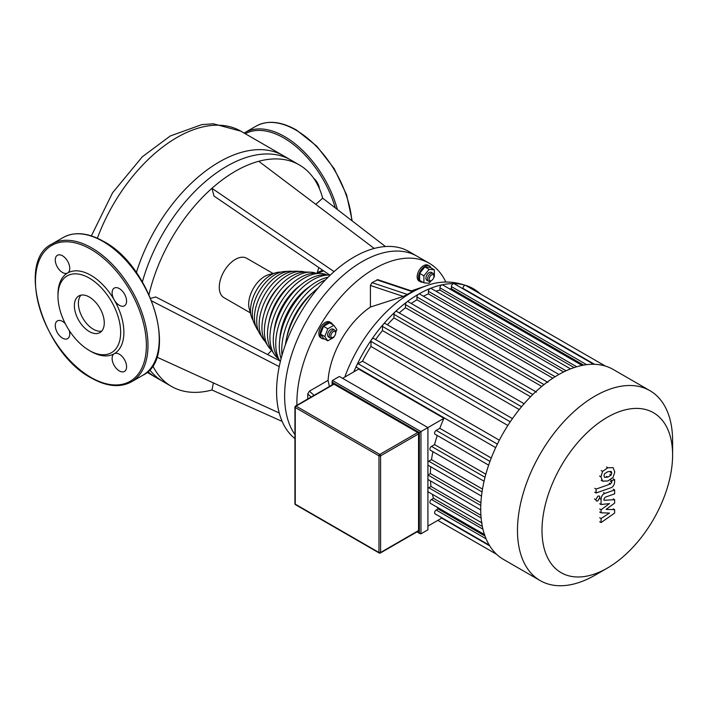 <?xml version="1.0" encoding="UTF-8"?>
<svg xmlns="http://www.w3.org/2000/svg" width="708" height="708" viewBox="0 0 708 708"><rect width="100%" height="100%" fill="white"/><g stroke="black" fill="none" stroke-linecap="round" stroke-linejoin="round"><path stroke-width="1.06" d="M603.959 475.776L604.561 473.732L607.836 471.67L611.146 471.404L611.747 473.024L611.146 475.041L607.836 477.112L604.561 477.369L603.959 475.776M607.836 481.015L602.579 481.095L600.915 476.847L602.579 471.395L607.836 467.767L613.119 467.669L614.792 471.953L613.119 477.378L607.836 481.015M602.924 481.325L601.225 480.316M601.225 470.608L602.579 471.395M610.756 487.812L596.101 492.989L596.101 489.078L610.544 483.98L611.774 482.166L611.774 480.661L614.633 479.652L614.633 481.874C614.305 485.122 613.013 487.104 610.756 487.812M594.747 492.202L596.101 492.989M594.747 488.299L596.101 489.078M610.42 479.882L611.774 480.661M613.278 478.874L614.633 479.652M597.862 496.158L599.313 496.016L599.915 497.343L597.862 500.892L596.41 501.043L595.809 499.715L597.862 496.158M606.119 509.388L614.633 509.663L614.633 513.079L601.074 522.557L601.074 518.521L609.455 513.043L601.074 512.813L601.074 509.76L609.455 503.592L601.074 504.521L601.065 499.344C601.384 496.104 602.667 494.122 604.924 493.396L614.641 489.936L614.641 493.848L605.154 497.22L603.933 499.034L603.933 500.255L614.633 499.698L614.633 503.114L606.119 509.388M613.278 508.875L614.633 509.663M599.711 521.769L601.074 522.557M599.711 517.743L601.074 518.521M599.711 512.034L601.074 512.813M599.711 508.981L601.074 509.76M599.711 503.733L601.074 504.521M613.287 489.157L614.641 489.936M613.278 498.91L614.633 499.698M80.951 295.156A21.143 12.204 -120 0 0 78.393 303.343A21.143 12.204 -120 0 0 86.323 323.167A21.143 12.204 -120 0 0 101.704 331.105M74.375 305.661A21.143 12.204 -120 0 0 83.597 326.937A21.143 12.204 -120 0 0 99.89 332.601A21.143 12.204 -120 0 0 104.271 322.928A21.143 12.204 -120 0 0 95.04 301.652A21.143 12.204 -120 0 0 78.747 295.988A21.143 12.204 -120 0 0 74.375 305.661M89.323 350.487L90.925 351.416A46.604 26.904 -120 0 0 114.227 353.726L114.227 353.726A10.231 5.903 -120 0 0 112.66 361.921A10.231 5.903 -120 0 0 119.342 370.93A10.231 5.903 -120 0 0 124.458 371.443A10.231 5.903 -120 0 0 126.024 363.239A10.231 5.903 -120 0 0 119.342 354.23A10.231 5.903 -120 0 0 114.227 353.726L114.227 353.726A46.604 26.904 -120 0 0 123.882 332.388A46.604 26.904 -120 0 0 114.227 299.909A46.604 26.904 -120 0 0 67.632 273.005A46.604 26.904 -120 0 0 57.976 294.342L57.976 296.201A44.33 25.594 -120 0 0 89.323 350.487A44.33 25.594 -120 0 0 120.661 332.388A44.33 25.594 -120 0 0 89.323 278.102A44.33 25.594 -120 0 0 57.976 296.201M114.227 299.909A10.231 5.903 -120 0 0 124.458 305.821A10.231 5.903 -120 0 0 126.573 301.139A10.231 5.903 -120 0 0 122.112 290.838A10.231 5.903 -120 0 0 114.227 288.103A10.231 5.903 -120 0 0 112.112 292.785A10.231 5.903 -120 0 0 114.227 299.909M67.632 273.005A10.231 5.903 -120 0 0 69.198 264.81A10.231 5.903 -120 0 0 62.516 255.8A10.231 5.903 -120 0 0 57.401 255.287A10.231 5.903 -120 0 0 55.835 263.491A10.231 5.903 -120 0 0 62.516 272.5A10.231 5.903 -120 0 0 67.632 273.005L67.632 273.005M65.295 323.671A10.231 5.903 -120 0 0 57.401 320.91A10.231 5.903 -120 0 0 55.277 325.591A10.231 5.903 -120 0 0 59.746 335.893A10.231 5.903 -120 0 0 67.632 338.628A10.231 5.903 -120 0 0 69.747 333.946A10.231 5.903 -120 0 0 69.189 330.415M295.263 406.587A1.133 0.655 0 0 0 294.935 407.047A1.133 0.655 0 0 0 295.263 407.516A1.133 0.655 -60 0 1 296.068 406.118A1.133 0.655 -120 0 0 295.501 406.065L333.477 384.143A1.133 0.655 60 0 1 334.043 384.196L417.747 432.526A1.133 0.655 60 0 1 418.552 433.916L418.552 530.566A1.133 0.655 60 0 1 418.322 531.089L380.346 553.01A1.133 0.655 -120 0 0 380.577 552.497A1.133 0.655 180 0 1 378.975 552.497A1.133 0.655 120 0 0 379.205 553.01A1.133 1.133 0 0 0 380.346 553.01A1.133 0.655 -120 0 1 379.771 552.957M419.357 432.526L419.357 532.885L420.163 533.735L420.968 533.814L420.968 431.597L332.441 380.488L332.105 381.223L332.441 382.338L419.357 432.526L427.915 427.579L427.915 529.805L420.968 533.814M495.697 447.624L356.965 367.523A2.274 1.31 -60 0 1 356.814 365.169A109.678 63.322 120 0 0 353.779 371.877L358.655 369.063L443.96 418.313L427.915 427.579L339.389 376.47L332.441 380.488M296.9 405.259A109.678 63.322 -60 0 1 374.435 268.704A109.678 63.322 -60 0 1 429.269 263.27A109.678 63.322 -60 0 1 445.854 282.129M149.016 294.484A127.865 73.827 -60 0 1 211.949 188.31A127.865 73.827 -60 0 1 235.348 171.239A127.865 73.827 -60 0 1 258.756 161.282L374.213 248.446A109.678 63.322 120 0 1 408.976 251.552L417.012 256.199A109.678 63.322 -60 0 0 362.177 261.624A109.678 63.322 -60 0 0 294.935 434.632A109.678 63.322 -60 0 1 362.177 261.624A109.678 63.322 -60 0 1 417.012 256.199L429.269 263.27M480.219 293.82A109.678 63.322 120 0 0 473.395 288.749A109.678 63.322 120 0 0 465.501 285.342A109.678 63.322 120 0 0 453.757 283.607A109.678 63.322 120 0 0 442.022 284.828A109.678 63.322 120 0 0 430.287 288.43A109.678 63.322 120 0 0 418.552 294.174A2.274 1.31 -60 0 1 419.694 294.068L558.939 374.461M324.361 338.866A9.089 5.248 -60 0 1 322.016 338.495A9.089 5.248 -60 0 1 320.618 331.211A9.089 5.248 -60 0 1 326.556 323.193A9.089 5.248 -60 0 1 331.105 322.742A9.089 5.248 -60 0 1 332.601 324.591M322.016 338.495L320.724 337.751A9.089 5.248 -60 0 1 319.335 330.468A9.089 5.248 -60 0 1 325.273 322.45A9.089 5.248 -60 0 1 329.822 321.998L331.105 322.742M335.636 333.079L335.636 332.149A4.549 2.628 120 0 0 334.698 330.07A4.549 2.628 120 0 0 332.424 330.291A4.549 2.628 120 0 0 329.459 334.3A4.549 2.628 120 0 0 330.149 337.946A4.549 2.628 120 0 0 332.424 337.716L333.229 337.256A3.407 1.965 -60 0 1 330.822 335.866A3.407 1.965 -60 0 1 333.229 331.689A3.407 1.965 -60 0 1 335.636 333.079A3.407 1.965 -60 0 1 333.229 337.256L332.424 337.716M330.149 337.946L328.547 337.017A4.549 2.628 -60 0 1 327.848 333.371A4.549 2.628 -60 0 1 330.822 329.37A4.549 2.628 -60 0 1 333.087 329.14L334.698 330.07M422.676 282.103A9.089 5.248 -60 0 1 420.331 281.731A9.089 5.248 -60 0 1 418.446 277.571A9.089 5.248 -60 0 1 422.411 268.421A9.089 5.248 -60 0 1 429.42 265.987A9.089 5.248 -60 0 1 430.915 267.828M420.331 281.731L419.039 280.988A9.089 5.248 -60 0 1 417.162 276.828A9.089 5.248 -60 0 1 421.127 267.677A9.089 5.248 -60 0 1 428.136 265.243L429.42 265.987M433.96 276.315L433.96 275.385A4.549 2.628 120 0 0 433.013 273.306A4.549 2.628 120 0 0 429.508 274.527A4.549 2.628 120 0 0 427.526 279.102A4.549 2.628 120 0 0 428.464 281.182A4.549 2.628 120 0 0 430.738 280.961L431.544 280.492A3.407 1.965 -60 0 1 429.137 279.102A3.407 1.965 -60 0 1 431.544 274.925A3.407 1.965 -60 0 1 433.96 276.315A3.407 1.965 -60 0 1 431.544 280.492M428.464 281.182L426.862 280.253A4.549 2.628 -60 0 1 425.915 278.173A4.549 2.628 -60 0 1 427.906 273.598A4.549 2.628 -60 0 1 431.402 272.376L433.013 273.306M672.6 455.005L672.6 440.854A109.678 63.322 120 0 0 649.882 390.639A109.678 63.322 120 0 0 595.047 396.073A109.678 63.322 120 0 0 523.389 492.724A109.678 63.322 120 0 0 540.204 580.613A109.678 63.322 120 0 0 595.047 575.179L607.296 568.108A92.35 53.321 -60 0 1 607.296 568.108A92.35 53.321 -60 0 1 542.001 530.407A92.35 53.321 -60 0 1 607.296 417.304A92.35 53.321 -60 0 1 672.6 455.005A92.35 53.321 -60 0 1 607.305 568.108L595.047 575.179M540.204 580.613L503.432 559.391A109.678 63.322 -60 0 1 496.538 554.249A109.678 63.322 -60 0 1 489.175 544.956A109.678 63.322 -60 0 1 484.352 534.177A109.678 63.322 -60 0 1 481.608 522.212A109.678 63.322 -60 0 1 480.714 509.176A109.678 63.322 -60 0 1 481.608 495.113A109.678 63.322 -60 0 1 484.352 479.971A109.678 63.322 -60 0 1 489.175 463.643A109.678 63.322 -60 0 1 496.538 445.836A109.678 63.322 -60 0 1 511.326 420.216A109.678 63.322 -60 0 1 523.07 404.932A109.678 63.322 -60 0 1 534.805 392.595A109.678 63.322 -60 0 1 546.541 382.656A109.678 63.322 -60 0 1 558.276 374.842A109.678 63.322 -60 0 1 570.011 369.098A109.678 63.322 -60 0 1 581.746 365.496A109.678 63.322 -60 0 1 593.481 364.275A109.678 63.322 -60 0 1 605.216 366.009A109.678 63.322 -60 0 1 613.119 369.417L649.882 390.639M437.146 507.22A103.996 60.047 120 0 0 438.084 508.919L436.19 510.017A2.274 1.31 120 0 0 434.712 512.017A2.274 1.31 120 0 0 435.057 513.84L489.467 545.249M432.411 494.317A103.996 60.047 120 0 0 433.5 498.299L431.482 499.467A2.274 1.31 120 0 0 429.995 501.468A2.274 1.31 120 0 0 430.34 503.291L484.75 534.699M430.491 480.944A103.996 60.047 120 0 0 430.995 486.476L428.791 487.741A2.274 1.31 120 0 0 427.915 488.547M430.694 466.784A103.996 60.047 120 0 0 430.349 473.581L427.915 474.98L480.785 505.503M432.898 451.686A103.996 60.047 120 0 0 431.499 459.634L428.791 461.2A2.274 1.31 120 0 0 427.915 462.005M437.252 435.482A103.996 60.047 120 0 0 434.562 444.597L431.482 446.385A2.274 1.31 120 0 0 429.995 448.385A2.274 1.31 120 0 0 430.34 450.208L484.068 481.228M443.96 418.313A103.996 60.047 120 0 0 439.792 428.313L436.19 430.384A2.274 1.31 120 0 0 434.712 432.393A2.274 1.31 120 0 0 435.057 434.216L488.644 465.156M442.102 517.902L427.915 526.088M353.779 371.877L342.601 378.329M484.98 536L438.084 508.919M358.655 369.063A103.996 60.047 -60 0 1 358.859 368.611M491.255 458.023L439.792 428.313M482.352 526.495L433.5 498.299M480.909 515.291L430.995 486.476M480.909 502.769L430.349 473.581M482.493 489.078L431.499 459.634M485.838 474.21L434.562 444.597M499.352 440.19L362.478 361.169A103.996 60.047 -60 0 1 370.974 346.451L507.848 425.473M449.483 288.837A103.996 60.047 -60 0 1 451.421 288.793L583.631 365.124M375.612 339.592A103.996 60.047 -60 0 1 382.47 330.574L519.247 409.543M435.942 291.183A103.996 60.047 -60 0 1 439.934 290.138L574.091 367.594M387.409 324.795A103.996 60.047 -60 0 1 393.958 317.91L530.549 396.763M399.268 312.927A103.996 60.047 -60 0 1 405.454 307.741L541.762 386.435M423.393 296.209A103.996 60.047 -60 0 1 428.437 293.882L563.665 371.948M411.233 303.466A103.996 60.047 -60 0 1 416.941 299.767L552.824 378.214M416.941 299.767L416.941 296.962A2.274 1.31 -60 0 1 418.552 294.174A109.678 63.322 120 0 0 406.817 301.989A2.274 1.31 -60 0 1 408.197 301.714L547.921 382.382M428.437 293.882L428.437 291.333A2.274 1.31 -60 0 1 430.287 288.43A2.274 1.31 -60 0 1 431.181 288.439L570.533 368.895M439.934 290.138L439.934 287.802A2.274 1.31 -60 0 1 442.022 284.828A2.274 1.31 -60 0 1 442.677 284.908L582.118 365.416M451.421 288.793L451.421 286.616A2.274 1.31 -60 0 1 453.757 283.607A2.274 1.31 -60 0 1 454.164 283.713L593.711 364.284M370.974 346.451L370.974 341.398A2.274 1.31 -60 0 1 371.611 339.548A2.274 1.31 -60 0 1 373.718 338.495L512.459 418.596M462.917 288.767L462.917 288.306A2.274 1.31 -60 0 1 463.811 286.129A2.274 1.31 -60 0 1 465.501 285.342A2.274 1.31 -60 0 1 465.66 285.413L605.305 366.036M393.958 317.91L393.958 314.343A2.274 1.31 -60 0 1 395.082 311.927A2.274 1.31 -60 0 1 396.701 311.449L536.425 392.117M405.454 307.741L405.454 304.608A2.274 1.31 -60 0 1 406.817 301.989A109.678 63.322 120 0 0 395.082 311.927A109.678 63.322 120 0 0 383.347 324.264A2.274 1.31 -60 0 1 385.214 323.529L524.115 403.719M382.47 330.574L382.47 326.423A2.274 1.31 -60 0 1 383.347 324.264A109.678 63.322 120 0 0 371.611 339.548A109.678 63.322 120 0 0 356.814 365.169A2.274 1.31 -60 0 1 358.098 363.7L362.478 361.169M431.225 280.678L429.137 283.28L423.906 282.819L423.906 275.846L429.137 269.35L434.358 269.819L434.358 276.784L433.765 277.527M423.906 275.846L419.649 273.394L419.649 280.359L423.906 282.819M419.649 273.394L424.871 266.889L429.137 269.35M424.871 266.889L430.101 267.359L434.358 269.819M334.176 336.477L333.831 337.371L327.804 340.849L323.538 338.389L320.529 334.105L323.538 326.326L329.574 322.848L333.831 325.308L336.849 329.592L335.636 332.716M327.804 340.849L324.786 336.565L327.804 328.786L333.831 325.308M320.529 334.105L324.786 336.565M323.538 326.326L327.804 328.786M370.408 285.457L372.019 282.634L377.824 279.678L412.968 291.413L403.321 296.44L370.408 307.051L370.408 285.457L403.321 296.44M307.732 399.002L307.732 393.984L309.378 391.179L328.07 380.382A65.809 37.993 -60 0 1 370.408 307.051M328.07 380.382L329.379 386.506M313.653 178.23A10.231 5.903 60 0 1 319.397 188.629M91.367 235.888L112.59 192.753L142.317 156.787L170.292 135.963L201.762 124.626L213.409 123.803L240.853 131.175L290.687 159.937A127.865 73.827 120 0 0 226.755 166.274A127.865 73.827 120 0 0 142.388 281.837M149.636 369.7A127.865 73.827 120 0 0 162.822 381.417L147.007 372.284M374.213 248.446A109.678 63.322 120 0 0 354.133 256.986A109.678 63.322 120 0 0 334.061 271.624A109.678 63.322 120 0 0 279.226 366.611A109.678 63.322 120 0 0 279.226 412.968A109.678 63.322 120 0 0 294.935 438.571M213.4 382.931L211.949 390.002A127.865 73.827 -60 0 1 171.416 386.382A127.865 73.827 -60 0 1 152.698 365.682M258.756 161.282A127.865 73.827 -60 0 1 299.28 164.902L283.209 155.627A127.865 73.827 120 0 0 219.276 161.955A127.865 73.827 120 0 0 136.37 272.571M147.804 371.567A127.865 73.827 120 0 0 155.344 377.099L171.416 386.382M250.349 312.874L223.985 297.652A22.736 13.125 -60 0 1 220.498 279.43A22.736 13.125 -60 0 1 235.348 259.402A22.736 13.125 -60 0 1 246.72 258.278L273.084 273.5M251.225 316.104L249.234 308.732A22.736 13.125 -60 0 1 264.748 276.377A22.736 13.125 -60 0 1 268.943 274.598L276.324 272.642A28.948 16.709 120 0 0 270.987 274.899A28.948 16.709 120 0 0 251.225 316.104A28.948 16.709 120 0 0 253.057 320.29M292.767 271.394A35.188 20.32 120 0 0 289.572 271.235A35.188 20.32 120 0 0 279.306 274.607A35.188 20.32 120 0 0 256.641 328.282A35.188 20.32 120 0 0 258.376 330.963M289.572 271.235L284.563 271.509A32.267 18.629 120 0 0 275.147 274.589A32.267 18.629 120 0 0 254.367 323.813L256.641 328.282M304.821 272.005A40.267 23.249 120 0 0 300.989 271.385A40.267 23.249 120 0 0 287.616 275.262A40.267 23.249 120 0 0 262.473 338.088A40.267 23.249 120 0 0 264.925 341.097M300.989 271.385L296.024 271.208A37.843 21.842 120 0 0 283.457 274.846A37.843 21.842 120 0 0 259.836 333.884L262.473 338.088M316.202 273.288A44.648 25.78 120 0 0 310.75 272.191A44.648 25.78 120 0 0 295.935 276.483A44.648 25.78 120 0 0 268.058 346.141A44.648 25.78 120 0 0 271.73 350.318M310.75 272.191L305.785 272.014A42.215 24.373 120 0 0 291.776 276.067A42.215 24.373 120 0 0 265.42 341.937L268.058 346.141M326.946 274.908A48.542 28.028 120 0 0 320.361 273.438A48.542 28.028 120 0 0 304.245 278.102A48.542 28.028 120 0 0 273.943 353.841A48.542 28.028 120 0 0 278.501 358.814M320.361 273.438L315.396 273.261A46.108 26.621 120 0 0 300.086 277.686A46.108 26.621 120 0 0 271.297 349.637L273.943 353.841M329.716 275.005A52.082 30.072 120 0 0 312.564 280.014A52.082 30.072 120 0 0 279.766 360.815L277.403 357.071A49.648 28.665 120 0 1 308.405 279.598A49.648 28.665 120 0 1 324.884 274.828L329.716 275.005M325.583 279.766A55.339 31.949 120 0 0 320.874 282.156A55.339 31.949 120 0 0 282.032 355.204M328.105 277.209A52.914 30.55 120 0 0 316.724 281.74A52.914 30.55 120 0 0 281.076 358.664M280.864 272.129A28.948 16.709 120 0 0 276.324 272.642M315.768 204.329L322.689 198.196L385.444 246.534M299.28 164.902A127.865 73.827 -60 0 1 322.689 198.196M330.105 275.27L214.028 196.072L211.949 188.31L334.061 271.624M150.698 298.325L155.778 296.962L280.448 361.169M318.821 267.571A127.865 73.827 -60 0 1 317.007 273.315M271.677 350.274A127.865 73.827 -60 0 1 267.606 354.558M211.949 390.002L282.138 421.402M156.778 357.08L279.226 412.968M151.786 300.98L279.226 366.611M318.237 287.882A56.888 32.842 120 0 0 285.386 344.787M312.936 292.422A49.657 28.674 120 0 0 286.669 337.92M310.573 285.873A46.401 26.789 120 0 0 279.81 339.15M300.723 285.014A42.861 24.745 120 0 0 274.146 331.052M290.546 284.855A38.967 22.497 120 0 0 268.916 322.317M279.678 286.014A34.586 19.966 120 0 0 264.482 312.316M610.385 472.245L611.747 473.024M609.792 474.263L611.146 475.041M606.482 476.325L607.836 477.112M599.561 476.068L600.915 476.847M606.482 466.979L607.836 467.767M609.19 483.201L610.544 483.98M610.411 481.387L611.774 482.166M594.455 498.928L595.809 499.715M599.703 498.565L601.065 499.344M603.57 492.618L604.924 493.396M159.238 338.884A79.562 45.931 -120 0 0 102.987 241.446A79.562 45.931 -120 0 0 63.207 237.507L51.95 244.003A79.562 45.931 -120 0 1 91.73 247.942A79.562 45.931 -120 0 1 147.99 345.38A79.562 45.931 -120 0 1 131.511 381.807L142.759 375.311A79.562 45.931 -120 0 0 159.238 338.884M146.379 345.38A78.429 45.277 -120 0 0 90.925 249.331A78.429 45.277 -120 0 0 35.471 281.35A78.429 45.277 -120 0 0 90.925 377.399A78.429 45.277 -120 0 0 146.379 345.38M417.747 432.526L379.771 454.447A1.133 0.655 120 0 0 378.975 455.837A1.133 0.655 0 0 0 380.577 455.837A1.133 0.655 -120 0 0 379.771 454.447L296.068 406.118L334.043 384.196M295.501 504.689A1.133 0.655 -60 0 1 295.263 504.167A1.133 0.655 180 0 1 294.935 503.707A1.133 1.133 0 0 0 295.501 504.689L379.205 553.01M378.975 552.497L295.263 504.167L295.263 407.516L378.975 455.837L378.975 552.497M418.552 530.566L380.577 552.497L380.577 455.837L418.552 433.916M419.357 532.885L417.278 531.69M332.441 384.736L332.441 382.338M473.395 288.749C457.439 280.899 441.704 279.934 426.198 285.846A106.032 61.215 120 0 0 411.029 292.811A106.032 61.215 120 0 0 344.796 377.063M436.19 510.017L486.086 538.823M489.963 461.43L436.19 430.384M416.941 296.962L555.125 376.736M428.437 291.333L566.073 370.797M439.934 287.802L576.701 366.771M451.421 286.616L586.631 364.673M510.256 421.809L370.974 341.398M462.917 288.306L594.534 364.301M431.482 499.467L482.945 529.177M441.704 518.132L489.715 545.85M428.791 487.741L481.113 517.955M532.814 394.506L393.958 314.343M544.018 384.603L405.454 304.608M521.548 406.728L382.47 326.423M482.042 491.945L428.791 461.2M485.015 477.289L431.482 446.385M497.379 444.111L358.098 363.7M407.702 294.546L372.019 282.634M376.842 279.846L412.525 291.758M314.078 395.338L309.378 391.179M307.732 393.984L311.166 397.02M335.291 207.904A78.429 45.277 -120 0 0 283.811 137.972A78.429 45.277 -120 0 0 245.26 133.715M337.397 209.533A79.562 45.931 -120 0 0 284.616 136.582A79.562 45.931 -120 0 0 244.835 132.635L244.127 133.06M351.823 220.639A79.562 45.931 -120 0 0 295.873 130.086A79.562 45.931 -120 0 0 256.092 126.139C267.5 120.006 280.943 121.298 296.44 130.024L316.706 146.096L334.203 168.699L346.593 194.815L352.221 220.949M317.326 272.368A78.429 45.277 -120 0 0 322.609 270.155M240.853 131.175A127.865 73.827 120 0 0 176.92 137.502A127.865 73.827 120 0 0 97.377 238.215M63.207 237.507C74.614 231.366 88.058 232.658 103.554 241.384C151.539 266.252 179.204 358.115 142.759 375.311M51.95 244.003C15.514 261.199 43.179 353.053 91.164 377.922C106.651 386.648 120.103 387.94 131.511 381.807M295.501 406.065A1.133 1.133 0 0 0 294.935 407.047L294.935 503.707M420.163 533.735L416.941 531.885M332.105 384.931L332.105 381.223M496.609 554.311L437.818 520.371L496.609 554.311M427.65 491.573L482.06 522.982M427.915 465.183L481.493 496.113M427.915 479.458L480.723 509.946M411.366 290.873L426.198 285.846M256.092 126.139L244.835 132.635M317.255 273.323L323.644 270.863"/></g></svg>
